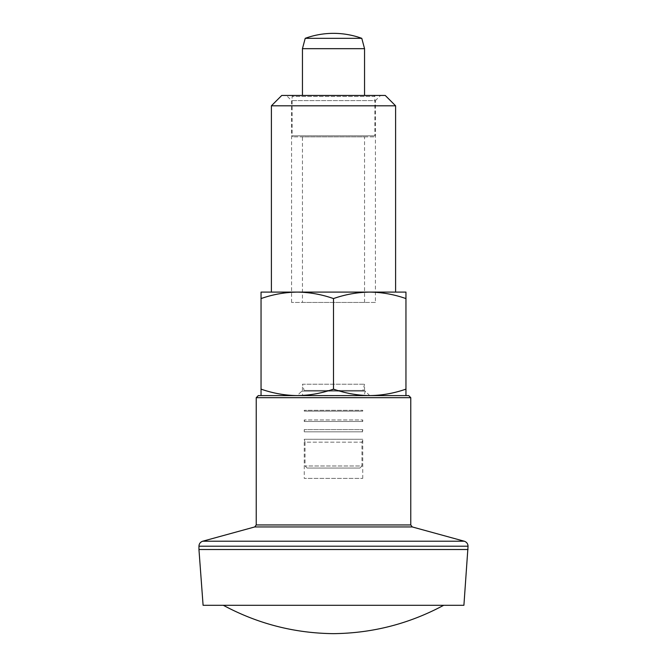 <?xml version="1.0" encoding="UTF-8"?>
<svg xmlns="http://www.w3.org/2000/svg" width="667" height="667" viewBox="0 0 667 667"><rect width="100%" height="100%" fill="white"/><g stroke="black" fill="none" stroke-linecap="round" stroke-linejoin="round"><path stroke-width="0.5" stroke-dasharray="3.33 2.5" d="M258.304 395.598L408.696 395.598M261.047 389.128L261.047 395.598L369.726 395.598C357.37 395.423 345.298 393.272 333.5 389.128C321.669 393.272 309.596 395.431 297.274 395.598C284.926 395.423 272.853 393.272 261.047 389.128L261.047 298.574C272.878 294.422 284.951 292.271 297.274 292.096C309.63 292.271 321.702 294.43 333.5 298.574C345.331 294.422 357.404 292.271 369.726 292.096C382.074 292.271 394.147 294.43 405.953 298.574L405.953 292.096L297.274 292.096L369.726 292.096M302.193 395.598L364.807 395.598L302.943 395.739L364.057 395.739L302.943 395.739L301.717 391.154L365.283 391.154L301.717 391.154L297.274 395.598L369.726 395.598C382.049 395.431 394.122 393.272 405.953 389.128L405.953 395.598M333.5 389.128L333.5 298.574M261.047 298.574L261.047 292.096L297.274 292.096M405.953 389.128L405.953 298.574M375.421 302.451L291.579 302.451L375.421 302.451L375.421 100.625L291.579 100.625L375.421 100.625L380.59 95.448L286.41 95.448L380.59 95.448M302.451 302.451L364.549 302.451L302.451 302.451L302.451 136.852L364.549 136.852L302.451 136.852M271.402 292.096L395.598 292.096M373.862 136.852L293.138 136.852L373.862 136.852L374.904 135.818L292.096 135.818L374.904 135.818L374.904 96.482L292.096 96.482L374.904 96.482L373.862 95.448L293.138 95.448L373.862 95.448M293.138 95.448L292.096 96.482L292.096 135.818L293.138 136.852M364.549 95.448L302.451 95.448L364.549 95.448M364.549 302.451L364.549 136.852M291.579 302.451L291.579 100.625L286.41 95.448M395.598 105.803L271.402 105.803M385.251 95.448L281.749 95.448M443.672 605.294L223.328 605.294L443.672 605.294M203.093 605.294L463.907 605.294M198.949 549.508L468.051 549.508M302.451 48.674L364.549 48.674M305.219 38.327L361.781 38.327M359.897 468.051L307.103 468.051L359.897 468.051L361.964 465.983L305.036 465.983L361.964 465.983L361.964 442.171L305.036 442.171L304.26 439.278L362.74 439.278L304.26 439.278L304.26 478.397L362.74 478.397L304.26 478.397M307.103 468.051L305.036 465.983L305.036 442.171L361.964 442.171L362.74 439.278L362.74 478.397M304.26 431.824L362.74 431.824L304.26 431.824L304.26 429.623L362.74 429.623L304.26 429.623L304.852 431.824L362.148 431.824L304.852 431.824M304.26 421.477L362.74 421.477L304.26 421.477L304.26 419.968L362.74 419.968L304.26 419.968L304.669 421.477L362.331 421.477L304.669 421.477M304.26 411.122L362.74 411.122L304.26 411.122L304.26 410.305L362.74 410.305L304.26 410.305L304.477 411.122L362.523 411.122L304.477 411.122M367.951 395.598L299.049 395.598M369.726 395.598L365.283 391.154L364.057 395.739L364.807 395.598M304.11 390.428L362.89 390.428L304.11 390.428L302.451 384.234L364.549 384.234L302.451 384.234L302.451 390.428L364.549 390.428L302.451 390.428M256.236 397.674L410.764 397.674M256.236 524.946L410.764 524.946M198.949 546.206L468.051 546.206M202.751 541.212L464.249 541.212M254.719 526.947L412.281 526.947M362.148 431.824L362.74 429.623L362.74 431.824M362.331 421.477L362.74 419.968L362.74 421.477M362.523 411.122L362.74 410.305L362.74 411.122M364.549 390.428L364.549 384.234L362.89 390.428"/><path stroke-width="1" d="M408.696 395.598L258.304 395.598L256.236 397.674L410.764 397.674L408.696 395.598M261.047 389.128C272.878 393.272 284.951 395.431 297.274 395.598C309.63 395.423 321.702 393.272 333.5 389.128C345.331 393.272 357.404 395.431 369.726 395.598L261.047 395.598L261.047 298.574C272.853 294.43 284.926 292.271 297.274 292.096L261.047 292.096L261.047 298.574M367.951 395.598L369.726 395.598C382.074 395.423 394.147 393.272 405.953 389.128L405.953 298.574C394.122 294.422 382.049 292.271 369.726 292.096L271.402 292.096L271.402 105.803L395.598 105.803L395.598 292.096L369.726 292.096C357.37 292.271 345.298 294.43 333.5 298.574C321.669 294.422 309.596 292.271 297.274 292.096M333.5 389.128L333.5 298.574M405.953 395.598L405.953 389.128M405.953 298.574L405.953 292.096L369.726 292.096M468.051 549.508L198.949 549.508L203.093 605.294L463.907 605.294L468.051 546.206C467.901 543.688 466.633 542.029 464.249 541.212L412.281 526.947L410.764 524.946L410.764 397.674M395.598 105.803L385.251 95.448L281.749 95.448L271.402 105.803M223.328 605.294C257.72 623.778 294.447 633.233 333.5 633.65C372.553 633.225 409.271 623.77 443.672 605.294M364.549 95.448L364.549 48.674L302.451 48.674L302.451 95.448M364.549 48.674L361.781 38.327A82.8 82.8 0 0 0 333.5 33.35C343.213 33.367 352.643 35.026 361.781 38.327L305.219 38.327L302.451 48.674M299.049 395.598L297.274 395.598M410.764 524.946L256.236 524.946L256.236 397.674M468.051 546.206L198.949 546.206C199.1 543.688 200.367 542.029 202.751 541.212L464.249 541.212M412.281 526.947L254.719 526.947L202.751 541.212M198.949 549.508L198.949 546.206M254.719 526.947L256.236 524.946M333.5 33.35A82.8 82.8 0 0 0 305.219 38.327"/></g></svg>
